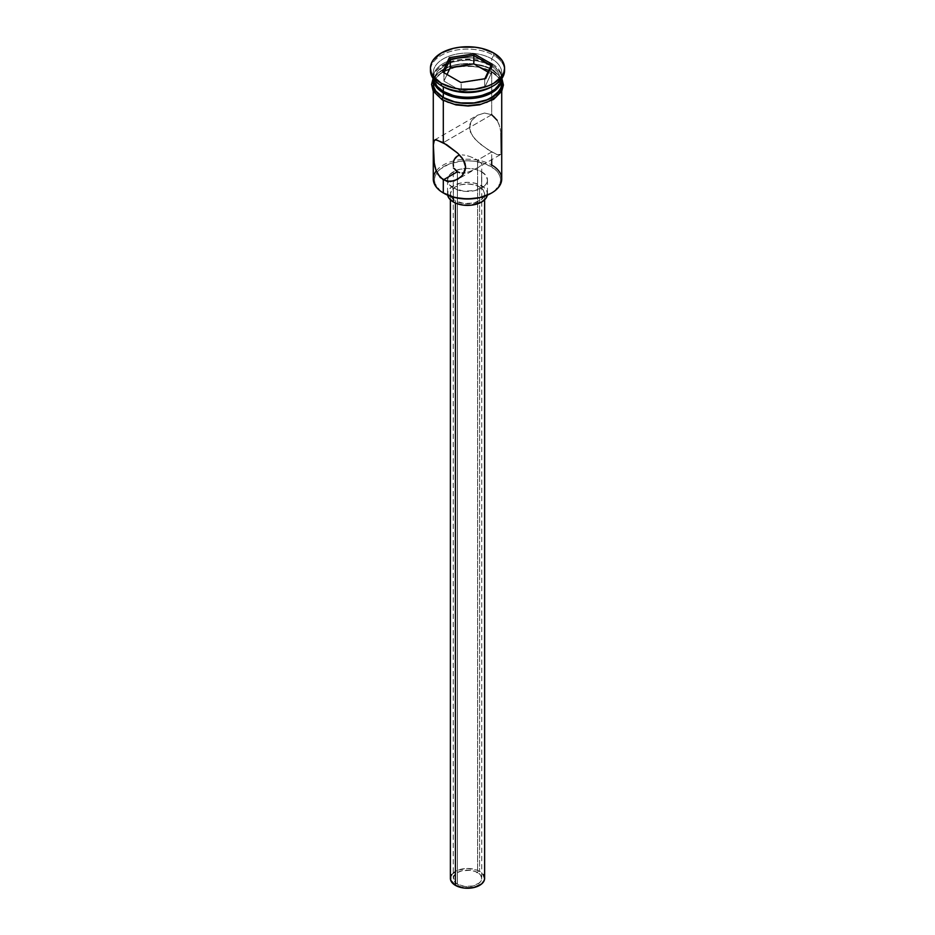 <?xml version="1.0" encoding="UTF-8"?>
<svg xmlns="http://www.w3.org/2000/svg" width="935" height="935" viewBox="0 0 935 935"><rect width="100%" height="100%" fill="white"/><g stroke="black" fill="none" stroke-linecap="round" stroke-linejoin="round"><path stroke-width="0.7" stroke-dasharray="4.67 3.51" d="M501.721 178.971A34.221 19.752 0 0 0 491.693 165.004L490.887 166.407A33.076 19.097 0 0 0 453.335 162.655A33.076 19.097 0 0 0 436.925 172.613A33.076 19.097 0 0 0 444.113 193.405L439.999 190.518L435.055 183.634L434.424 179.906L435.055 176.177L436.937 172.601L439.999 169.293L449.127 164.022L461.048 161.171L467.5 160.808L473.951 161.171L485.873 164.022L495.001 169.293L498.063 172.601L499.944 176.177L500.576 179.906L499.944 183.634L495.001 190.518L490.887 193.405A33.076 19.097 0 0 0 490.887 166.407L491.693 165.004L491.693 151.973L477.586 160.119L477.586 872.554A14.259 8.228 0 0 0 462.042 870.765A14.259 8.228 0 0 0 453.241 878.374A14.259 8.228 0 0 0 457.414 884.194L457.414 171.76L457.414 884.194L464.718 886.45L472.958 885.983L479.351 882.944L481.759 878.374L480.672 875.218L475.424 871.525L470.282 870.298L462.042 870.765L457.414 872.554L453.522 876.761L454.328 881.518L457.414 884.194A14.259 8.228 0 0 0 472.958 885.983A14.259 8.228 0 0 0 481.759 878.374A14.259 8.228 0 0 0 477.586 872.554L477.586 160.119L475.366 158.927L477.586 160.119L491.693 151.973L497.175 154.614L500.26 154.743L501.452 152.124L501.627 142.132L501.043 133.015L499.009 124.203L494.732 117.097L491.693 114.713L484.54 113.041L477.388 115.262L471.731 120.463L469.405 127.604L470.024 131.379L474.279 138.345L480.87 144.528L491.693 151.973L491.693 159.686M472.853 157.746L470.188 156.671L472.853 157.746M467.465 155.783L470.188 156.671L467.465 155.783M462.135 154.918L464.753 155.163L462.135 154.918M455.403 200.861L455.403 203.047L455.403 200.861L464.157 203.561L474.045 203L481.724 199.365L484.283 195.801L484.61 193.872A17.11 9.876 180 0 1 474.045 203A17.11 9.876 180 0 1 455.403 200.861A17.11 9.876 180 0 1 450.389 193.872L451.699 197.659L455.403 200.861M479.597 186.895A17.11 9.876 180 0 1 484.61 193.872L483.301 190.097L479.597 186.895L474.045 184.744L467.5 183.996L460.955 184.744L455.403 186.895L451.699 190.097L450.389 193.872A17.11 9.876 180 0 1 460.955 184.744A17.11 9.876 180 0 1 479.597 186.895L479.597 871.385L479.597 186.895M484.61 878.374A17.11 9.876 0 0 0 479.597 871.385A17.11 9.876 0 0 0 460.955 869.246A17.11 9.876 0 0 0 450.389 878.374M453.382 188.052L453.382 197.18L453.382 188.052L463.608 191.207L475.144 190.553L484.096 186.31L485.943 184.312L487.462 179.906A19.962 11.524 180 0 1 475.144 190.553A19.962 11.524 180 0 1 453.382 188.052A19.962 11.524 180 0 1 447.725 181.46A19.962 11.524 180 0 1 447.538 179.906L449.057 184.312L453.382 188.052M481.618 171.76A19.962 11.524 180 0 1 487.462 179.906L485.943 175.499L481.618 171.76L475.144 169.258L467.5 168.382L459.856 169.258L453.382 171.76L449.057 175.499L447.538 179.906A19.962 11.524 180 0 1 459.856 169.258A19.962 11.524 180 0 1 481.618 171.76L481.618 185.726L481.618 171.76M487.334 195.193A19.962 11.524 0 0 0 487.462 193.872A19.962 11.524 0 0 0 481.618 185.726A19.962 11.524 0 0 0 459.856 183.225A19.962 11.524 0 0 0 447.538 193.872A19.962 11.524 0 0 0 447.666 195.193M434.752 139.876L477.434 115.239L471.731 120.463L470.013 123.887L469.405 127.604L471.754 134.991L477.388 141.536L488.234 149.845L497.175 154.614L500.704 154.357M491.693 114.713L443.307 142.658L491.693 114.713L491.693 71.878A34.221 19.752 180 0 1 501.663 84.688A34.221 19.752 180 0 1 501.721 85.845A34.221 19.752 180 0 1 480.59 104.101A34.221 19.752 180 0 1 443.307 99.811L435.885 93.406L433.945 89.702L433.337 84.688A34.221 19.752 180 0 1 455.345 67.378A34.221 19.752 180 0 1 491.693 71.878L499.115 78.283L501.055 81.988L501.721 85.845L501.055 89.702L499.115 93.406L491.693 99.811L480.59 104.101L467.5 105.597L454.41 104.101L443.307 99.811A34.221 19.752 180 0 1 433.279 85.845L433.945 81.988L435.885 78.283L439.053 74.87L443.307 71.878L454.41 67.589L460.826 66.467L474.174 66.467L480.59 67.589L491.693 71.878L491.693 114.713L484.54 113.041L477.388 115.262M434.74 166.161L434.296 163.929M437.825 174.284L436.014 170.451M491.693 86.78A34.221 19.752 0 0 0 491.693 58.835L491.693 63.498L490.489 65.59L497.537 71.679L499.383 75.197L500.003 78.867L499.383 82.525L497.537 86.043L490.489 92.133A32.503 18.77 0 0 0 490.489 65.59L491.693 63.498A34.221 19.752 180 0 1 501.639 78.82A34.221 19.752 0 0 0 501.721 77.465A34.221 19.752 0 0 0 491.693 63.498L491.693 58.835L493.715 55.352A37.073 21.4 180 0 1 504.514 69.319A37.073 21.4 0 0 0 493.715 55.352L493.715 53.014L493.715 55.352A37.073 21.4 0 0 0 453.311 50.712A37.073 21.4 0 0 0 430.427 70.476M433.279 78.867L433.945 75.01L435.885 71.305L439.053 67.881L448.484 62.435L460.826 59.489L474.174 59.489L486.516 62.435L491.693 64.889L491.693 69.552L499.115 75.957L501.055 79.662L501.721 83.519A34.221 19.752 0 0 0 491.693 69.552L491.693 64.889A34.221 19.752 180 0 1 501.721 78.715M430.486 69.319A37.073 21.4 180 0 1 454.246 50.49A37.073 21.4 180 0 1 493.715 55.352L491.693 58.835A34.221 19.752 0 0 0 443.307 58.835A34.221 19.752 0 0 0 443.307 86.78A34.221 19.752 180 0 1 433.279 72.813A34.221 19.752 180 0 1 454.41 54.557A34.221 19.752 180 0 1 491.693 58.835A34.221 19.752 180 0 1 501.721 72.813A34.221 19.752 180 0 1 492.663 86.195M443.108 99.928A34.502 19.915 0 0 0 491.892 99.928A34.502 19.915 0 0 0 491.892 71.761A34.502 19.915 0 0 0 443.108 71.761A34.502 19.915 0 0 0 443.108 99.928L435.628 93.465M443.108 97.602A34.502 19.915 180 0 1 443.108 69.435A34.502 19.915 180 0 1 491.892 69.435L499.372 75.899L501.721 80.959M491.693 63.498A34.221 19.752 0 0 0 454.41 59.209A34.221 19.752 0 0 0 433.279 77.465A34.221 19.752 0 0 0 433.361 78.82A34.221 19.752 180 0 1 453.323 59.489A34.221 19.752 180 0 1 491.693 63.498M433.279 78.715A34.221 19.752 180 0 1 454.527 60.576A34.221 19.752 180 0 1 491.693 64.889L499.115 71.305L501.055 75.01L501.721 78.867M490.489 65.59L479.935 61.523L467.5 60.097L455.065 61.523L444.511 65.59L437.463 71.679L435.617 75.197L434.997 78.867L435.617 82.525L437.463 86.043L444.511 92.133A32.503 18.77 0 0 1 444.511 65.59A32.503 18.77 0 0 1 490.489 65.59M491.693 69.552A34.221 19.752 0 0 0 454.41 65.263A34.221 19.752 0 0 0 433.279 83.519L433.945 79.662L435.885 75.957L439.053 72.544L448.484 67.086L454.41 65.263L460.826 64.141L474.174 64.141L486.516 67.086L491.693 69.552M433.279 80.959L435.628 75.899L438.807 72.451L448.332 66.958L454.293 65.111L460.768 63.977L474.232 63.977L480.707 65.111L491.892 69.435M448.332 102.406L454.293 104.252M480.707 104.252L486.667 102.406M496.193 96.913L499.372 93.465M502.001 85.845L501.335 81.964L499.372 78.224L491.892 71.761L480.707 67.437L467.5 65.929L454.293 67.437L443.108 71.761L435.628 78.224L433.665 81.964L432.998 85.845M501.663 84.688L501.721 91.244M433.279 91.244L433.279 85.845A34.221 19.752 180 0 1 433.337 84.688M436.213 170.976A34.221 19.752 180 0 1 453.709 160.89A34.221 19.752 180 0 1 491.693 165.004A34.221 19.752 0 0 0 453.709 160.89A34.221 19.752 0 0 0 436.213 170.976A34.221 19.752 0 0 0 433.279 178.971M501.043 133.015L499.699 126.307L497.175 120.334M501.043 153.807L501.289 153.06M479.41 161.264L477.586 160.119L479.41 161.264M481.502 163.204L480.719 162.281L481.759 164.022L481.759 878.374M480.707 165.647L479.386 166.582L480.707 165.647M477.575 167.669L475.354 168.908L477.575 167.669M472.865 170.17L470.235 171.315L472.865 170.17M467.523 172.239L470.235 171.315L467.523 172.239M464.017 172.94L464.812 172.835L464.017 172.94M447.923 196.128L447.923 191.628L450.904 187.468L459.856 183.225L467.5 182.348L475.144 183.225L484.096 187.468L487.077 191.628L487.077 196.128M451.699 874.587L457.998 870.158L467.5 868.498L477.002 870.158L483.301 874.587M461.189 91.057L484.727 87.411L484.727 79.031L461.189 82.666L461.189 91.057L461.189 82.666L443.961 72.72L443.961 81.1L461.189 91.057L484.727 87.411L491.039 73.818L487.965 72.053L491.039 73.818L491.039 65.438L491.039 73.818L484.727 87.411L484.727 79.031L461.189 82.666L442.687 71.995L443.961 72.72L443.961 81.1L461.189 91.057M447.035 74.496L443.961 81.1L447.035 74.496M484.856 78.762L485.662 78.633L484.856 78.762M453.241 164.022L453.241 878.374M484.61 193.872L484.61 199.81M487.462 179.906L487.462 193.872M501.721 72.813L501.721 77.465M433.104 78.458L436.224 74.122L450.658 65.801L467.839 63.335L483.711 65.602L492.605 69.365L501.896 78.458M433.279 72.813L433.279 77.465M500.248 154.743L457.566 179.391M447.538 179.906L447.538 193.872M450.389 193.872L450.389 199.81"/><path stroke-width="1.4" d="M491.693 159.686L491.693 165.004A34.221 19.752 180 0 1 491.693 192.949A34.221 19.752 180 0 1 443.307 192.949L444.113 193.405A33.076 19.097 0 0 0 490.887 193.405L480.158 197.554L467.5 199.003L454.842 197.554L443.307 192.949A34.221 19.752 0 0 0 480.59 197.227A34.221 19.752 0 0 0 501.721 178.971L501.721 91.244M459.646 155.163L457.425 156.028L459.646 155.163M455.614 157.489L457.425 156.028L454.293 159.441L455.614 157.489M453.51 161.661L454.293 159.441L453.51 161.661M453.498 166.313L453.241 163.999L453.498 166.313M455.602 170.322L454.281 168.464L457.414 171.76L455.602 170.322M455.403 203.047L455.403 885.351A17.11 9.876 0 0 0 474.045 887.502A17.11 9.876 0 0 0 484.61 878.374L484.283 880.303L481.724 883.856L474.045 887.502L464.157 888.063L455.403 885.351L455.403 203.047M453.382 197.18L453.382 202.018A19.962 11.524 0 0 0 474.068 204.753A19.962 11.524 0 0 0 487.334 195.193L485.943 198.29L481.618 202.018L471.392 205.174L463.608 205.174L456.409 203.456L453.382 202.018L453.382 197.18M434.296 163.929L433.373 145.03L433.957 140.823L435.99 139.619L446.778 144.785L457.612 153.095L463.269 159.675L465.595 167.049L463.246 174.19L460.721 177.077L454.13 180.899L446.766 181.273L440.28 177.521L436.014 170.451L433.957 161.638L433.373 145.03L434.296 140.273M457.577 179.38L462.065 175.698L464.975 170.778L465.595 167.049L464.987 163.298L462.077 157.945L457.612 153.095L443.307 142.658L443.307 100.513L443.307 142.658L435.301 139.677M457.612 179.356L450.46 181.577L443.307 179.906L457.414 171.76L443.307 179.906L443.307 192.949L443.307 179.906L437.825 174.284M443.307 91.431L444.511 92.133A32.503 18.77 0 0 0 490.489 92.133L479.935 96.2L467.5 97.626L455.065 96.2L443.307 91.431A34.221 19.752 0 0 0 479.503 95.966A34.221 19.752 0 0 0 501.639 78.82A34.221 19.752 180 0 1 491.693 91.431A34.221 19.752 180 0 1 443.307 91.431L443.307 86.78A34.221 19.752 0 0 0 491.693 86.78L493.715 85.611A37.073 21.4 180 0 1 441.285 85.611L443.307 86.78L443.307 91.431A34.221 19.752 180 0 1 433.361 78.82A34.221 19.752 0 0 0 443.307 91.431L444.511 92.133M430.427 68.15L430.427 70.476A37.073 21.4 0 0 0 441.285 85.611L441.285 83.285A37.073 21.4 180 0 1 430.427 68.15A37.073 21.4 180 0 1 453.311 48.375A37.073 21.4 180 0 1 493.715 53.014L481.689 48.375L474.735 47.159L460.265 47.159L453.311 48.375L441.285 53.014L433.256 59.957L431.14 63.977L430.427 68.15L431.14 72.322L433.256 76.343L441.285 83.285L453.311 87.925L460.265 89.141L474.735 89.141L488.093 85.95L493.715 83.285L501.744 76.343L503.86 72.322L504.573 68.15L503.86 63.977L501.744 59.957L493.715 53.014A37.073 21.4 180 0 1 504.573 68.15A37.073 21.4 180 0 1 481.689 87.925A37.073 21.4 180 0 1 441.285 83.285L441.285 85.611A37.073 21.4 0 0 0 481.689 90.251A37.073 21.4 0 0 0 504.573 70.476A37.073 21.4 0 0 0 504.514 69.319A37.073 21.4 180 0 1 493.715 85.611M433.279 78.867A34.221 19.752 180 0 0 443.307 92.834L448.484 95.288L460.826 98.233L467.5 98.619L480.59 97.111L486.516 95.288L495.947 89.842L501.055 82.712L501.721 78.715A34.221 19.752 180 0 1 501.721 78.867A34.221 19.752 180 0 1 480.59 97.111A34.221 19.752 180 0 1 443.307 92.834L443.307 97.485A34.221 19.752 0 0 0 480.59 101.775A34.221 19.752 0 0 0 501.721 83.519L501.055 87.376L499.115 91.081L491.693 97.485L486.516 99.94L474.174 102.897L460.826 102.897L454.41 101.775L443.307 97.485L443.307 92.834L435.885 86.417L433.945 82.712L433.279 78.715A34.221 19.752 180 0 0 433.279 78.867L433.279 83.519A34.221 19.752 0 0 0 443.307 97.485L435.885 91.081L433.945 87.376L433.279 83.519M492.663 86.195A34.221 19.752 180 0 1 443.307 86.78L441.285 85.611A37.073 21.4 180 0 1 430.486 69.319M501.44 79.954A34.502 19.915 180 0 1 483.512 101.167A34.502 19.915 180 0 1 443.108 97.602A1.426 0.818 120 0 0 442.173 98.865A1.426 0.818 120 0 0 442.395 100.01A1.426 0.818 -60 0 1 442.173 98.865A1.426 0.818 -60 0 1 443.108 97.602L435.628 91.139L433.665 87.399L433.279 80.959M448.332 102.406L443.108 99.928A1.426 0.818 -60 0 1 442.395 100.01L455.953 104.907L468.19 106.029L479.538 104.814L493.516 99.461L501.721 91.244L503.427 85.038L501.896 78.458M449.338 57.666L474.15 53.833L492.313 64.316L485.662 78.633L460.85 82.479L442.687 71.995L449.338 57.666L442.687 71.995L460.85 82.479L485.662 78.633L492.313 64.316L491.039 65.438L484.856 78.762L491.039 65.438L492.313 64.316L474.15 53.833L449.338 57.666L450.273 59.139L450.273 67.519L447.035 74.496L450.273 67.519L450.273 59.139L473.811 55.492L473.811 63.872L450.273 67.519L473.811 63.872L473.811 55.492L491.039 65.438L473.811 55.492L474.15 53.833L473.811 55.492L450.273 59.139L449.338 57.666M501.721 80.959L501.335 87.399L496.193 94.587L486.667 100.08L480.707 101.927L474.232 103.06L460.768 103.06L454.293 101.927L443.108 97.602M454.293 104.252L467.5 105.76L480.707 104.252M486.667 102.406L496.193 96.913M499.372 93.465L501.335 89.737L502.001 85.845M432.998 85.845L433.665 89.737L435.628 93.465M436.014 170.451L434.74 166.161M436.213 170.976L436.213 170.976A34.221 19.752 180 0 0 443.307 192.949L444.113 193.405M433.279 91.244L433.279 178.971A34.221 19.752 0 0 0 443.307 192.949M443.307 86.78L441.285 85.611M497.175 120.334L491.693 114.713M501.289 153.06L501.043 133.015M462.147 173.01L464.812 172.835L462.147 173.01M457.414 171.76L459.634 172.659L457.414 171.76M447.666 195.193A19.962 11.524 0 0 0 453.382 202.018L449.057 198.29L447.666 195.193M450.389 199.81L450.389 878.374A17.11 9.876 0 0 0 455.403 885.351L450.717 880.303L450.717 876.446L451.699 874.587M483.301 874.587L484.61 878.374L484.61 199.81M443.961 72.72L450.273 59.139L443.961 72.72M487.965 72.053L473.811 63.872L487.965 72.053M491.693 192.949L490.887 193.405M491.693 91.431L490.489 92.133M501.721 78.867L501.721 83.519M504.573 68.15L504.573 70.476M433.104 78.458L431.573 84.466L433.174 91.046L442.395 99.998"/></g></svg>

